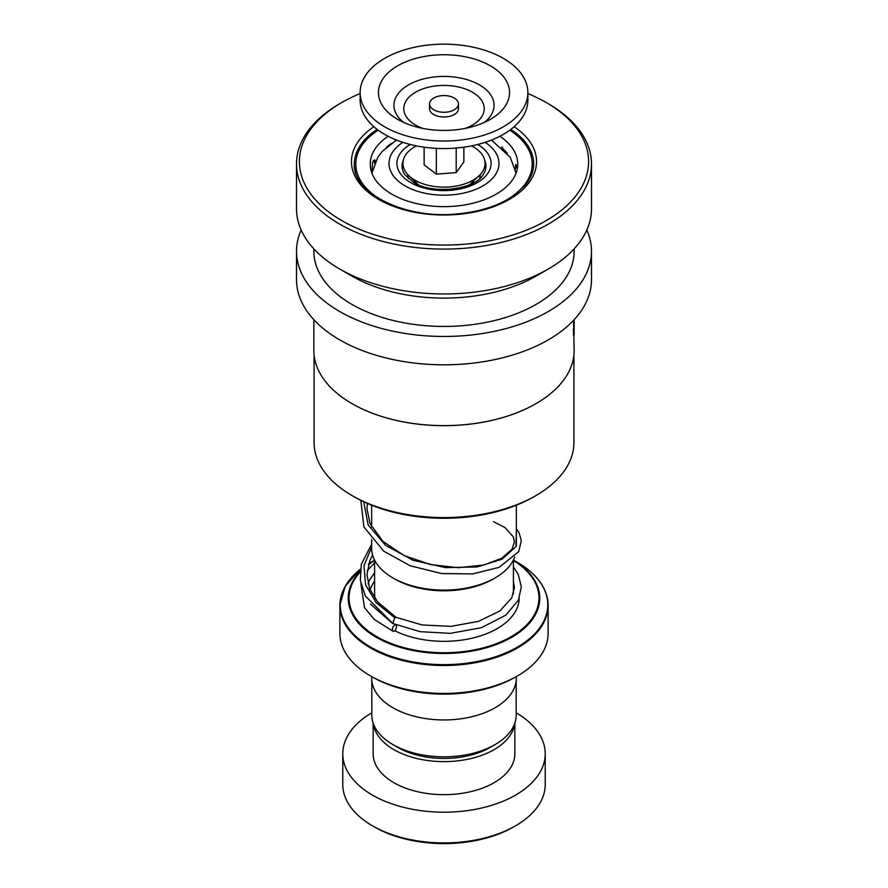 <?xml version="1.0" encoding="UTF-8"?>
<svg xmlns="http://www.w3.org/2000/svg" width="888" height="888" viewBox="0 0 888 888"><rect width="100%" height="100%" fill="white"/><g stroke="black" fill="none" stroke-linecap="round" stroke-linejoin="round"><path stroke-width="1.33" d="M516.183 680.563L516.183 715.14A72.183 41.681 180 0 1 495.049 744.61L490.22 747.396A65.357 37.74 180 0 1 397.78 747.396L392.962 744.61A72.183 41.681 180 0 1 392.951 744.61A72.183 41.681 180 0 1 371.817 715.14L371.817 680.563M495.049 744.61A72.183 41.681 180 0 1 392.962 744.61L397.78 747.396M408.391 178.643A36.153 20.868 180 0 1 407.847 175.047A36.153 20.868 180 0 1 407.858 174.681M408.136 174.98A36.153 20.868 0 0 0 407.914 176.323M415.262 183.261A30.37 17.527 180 0 1 414.086 180.619M495.16 577.866L493.118 579.054A69.464 40.104 180 0 1 394.883 579.054L392.84 577.866A72.35 41.769 0 0 0 495.16 577.866A72.35 41.769 0 0 0 514.807 556.92M360.139 571.484A95.782 55.3 180 0 0 376.279 637.295A95.782 55.3 180 0 0 510.855 637.795A95.782 55.3 180 0 0 513.419 560.106L517.382 562.359A103.774 59.918 0 0 1 517.382 647.097A103.774 59.918 0 0 1 370.618 647.097A103.774 59.918 0 0 1 360.373 569.252L345.166 586.302L339.882 605.394A104.118 60.107 180 0 1 344.611 587.49M517.626 675.846L515.573 677.022A101.221 58.442 180 0 1 372.427 677.022L370.385 675.846A104.118 60.107 0 0 0 517.626 675.846A104.118 60.107 0 0 0 548.118 633.344L548.118 605.394A104.118 60.107 180 0 1 483.838 660.927A104.118 60.107 180 0 1 370.385 647.896A104.118 60.107 180 0 1 339.882 605.394L339.882 633.344A104.118 60.107 0 0 0 370.374 675.846A104.118 60.107 0 0 0 370.385 675.846M516.305 676.601L516.305 678.21A72.305 41.747 180 0 1 471.672 716.771A72.305 41.747 180 0 1 392.873 707.725A72.305 41.747 180 0 1 371.695 678.21L371.695 676.601M372.427 677.022L370.374 675.846M371.65 539.482L371.65 548.329A72.35 41.769 0 0 0 392.84 577.866L394.883 579.054M480.142 174.681A36.153 20.868 180 0 1 480.153 175.047A36.153 20.868 180 0 1 479.609 178.643M473.915 180.619A30.37 17.527 180 0 1 472.738 183.261M480.086 176.323A36.153 20.868 0 0 0 479.864 174.98M515.573 825.796L513.53 826.972A98.335 56.765 180 0 1 374.47 826.972L372.427 825.796A101.221 58.442 0 0 0 515.573 825.796A101.221 58.442 0 0 0 545.221 784.47L545.221 753.768A101.221 58.442 0 0 0 516.183 712.798M373.326 723.62A70.851 40.904 0 0 0 393.895 749.639A70.851 40.904 0 0 0 468.775 759.04A70.851 40.904 0 0 0 514.674 723.62M373.149 723.098L373.149 753.768A70.851 40.904 0 0 0 393.895 782.694A70.851 40.904 0 0 0 471.117 791.563A70.851 40.904 0 0 0 514.851 753.768L514.851 723.098M371.817 712.798A101.221 58.442 0 0 0 342.779 753.768A101.221 58.442 0 0 0 372.427 795.093A101.221 58.442 0 0 0 482.739 807.758A101.221 58.442 0 0 0 545.221 753.768M342.779 753.768L342.779 784.47A101.221 58.442 0 0 0 372.427 825.796L374.47 826.972M573.914 354.967L573.914 442.579A129.914 75.003 180 0 1 535.864 495.615L533.821 496.792A127.017 73.338 180 0 1 461.738 517.56A127.017 73.338 180 0 1 354.179 496.792L352.136 495.615A129.914 75.003 180 0 1 314.086 442.579L314.086 354.967M535.864 495.615A129.914 75.003 180 0 1 462.149 516.849A129.914 75.003 180 0 1 352.136 495.615M535.941 403.663A129.914 75.003 180 0 1 535.864 403.707A129.914 75.003 180 0 1 462.149 424.941A129.914 75.003 180 0 1 352.136 403.707A129.914 75.003 180 0 1 352.059 403.663M573.537 320.368L574.148 350.483A130.148 75.136 180 0 1 536.03 403.618A130.148 75.136 180 0 1 462.182 424.886A130.148 75.136 180 0 1 351.97 403.618A130.148 75.136 180 0 1 313.853 350.483L313.853 319.724M573.459 335.22L574.148 334.343L573.992 319.88M574.148 319.724L574.148 322.522A130.148 75.136 180 0 1 574.103 324.342L574.148 334.254M586.824 230.059A147.497 85.159 180 0 1 591.497 251.315A147.497 85.159 180 0 1 464.602 335.631A147.497 85.159 180 0 1 296.503 251.315A147.497 85.159 180 0 1 301.176 230.059M591.497 251.315L591.497 279.642A147.497 85.159 180 0 1 464.602 363.969A147.497 85.159 180 0 1 296.503 279.642L296.503 251.315M527.872 93.573A144.6 83.483 180 0 1 546.253 102.542L548.296 103.73A147.497 85.159 180 0 1 591.497 163.936L591.497 208.802A147.497 85.159 180 0 1 548.296 269.02L536.03 276.101A130.148 75.136 180 0 1 462.182 297.369A130.148 75.136 180 0 1 351.97 276.101L339.704 269.02A147.497 85.159 180 0 1 296.503 208.802L296.503 163.936A147.497 85.159 180 0 1 339.704 103.73L341.747 102.542A144.6 83.483 180 0 1 360.128 93.573M574.148 248.873L574.148 251.315A130.148 75.136 180 0 1 462.182 325.707A130.148 75.136 180 0 1 313.853 251.315L313.853 248.873M548.296 269.02A147.497 85.159 180 0 1 464.602 293.129A147.497 85.159 180 0 1 339.704 269.02M591.497 163.936A147.497 85.159 180 0 1 464.602 248.263A147.497 85.159 180 0 1 296.503 163.936M546.253 102.542A144.6 83.483 180 0 1 581.14 188.045A144.6 83.483 180 0 1 464.202 244.244A144.6 83.483 180 0 1 314.607 198.845A144.6 83.483 180 0 1 341.747 102.542M573.559 334.288L573.448 329.093M501.576 147.264L507.314 153.224M515.351 168.809L515.784 164.413L517.282 168.831M371.939 173.049L372.572 162.193L374.847 159.907L375.313 161.694M386.236 147.43L391.342 143.368M388.156 136.275A73.748 42.58 0 0 0 370.252 164.08A73.748 42.58 0 0 0 472.083 203.441A73.748 42.58 0 0 0 517.748 164.08A73.748 42.58 0 0 0 499.844 136.275M504.861 200.932A88.212 50.927 0 0 0 532.212 164.08A88.212 50.927 0 0 0 509.801 130.17M378.199 130.17A88.212 50.927 0 0 0 355.788 164.08A88.212 50.927 0 0 0 383.139 200.932M513.408 566.977L518.148 574.181L521.356 586.757L518.437 600.044L505.949 615.073L481.451 627.694L450.205 633.366L420.091 631.668L392.762 623.465L394.705 617.704L396.137 617.393M394.45 630.913A3.474 1.698 113.3 0 0 396.381 627.627A3.474 1.698 113.3 0 0 395.87 624.908A3.474 1.698 113.3 0 0 394.45 625.241A3.474 1.698 113.3 0 0 392.518 628.526A3.474 1.698 113.3 0 0 393.029 631.246A3.474 1.698 113.3 0 0 394.45 630.913M438.472 111.633A14.463 8.347 0 0 0 458.463 103.918A14.463 8.347 0 0 0 449.528 96.204A14.463 8.347 0 0 0 429.537 103.918A14.463 8.347 0 0 0 438.472 111.633M429.537 103.918L429.537 108.647A14.463 8.347 0 0 0 438.472 116.361A14.463 8.347 0 0 0 458.463 108.647L458.463 103.918M360.128 92.585L360.128 100.144A83.872 48.418 0 0 0 411.932 144.888A83.872 48.418 0 0 0 527.872 100.144L527.872 92.585A83.872 48.418 0 0 0 476.068 47.841A83.872 48.418 0 0 0 360.128 92.585A83.872 48.418 0 0 0 411.932 137.329A83.872 48.418 0 0 0 527.872 92.585M469.064 57.609A65.568 37.851 0 0 0 389.577 71.484A65.568 37.851 0 0 0 397.413 119.214A65.568 37.851 0 0 0 418.936 127.561A65.568 37.851 0 0 0 490.587 119.214A65.568 37.851 0 0 0 469.064 57.609M424.131 147.186L424.131 164.946L436.341 174.115L456.199 172.605L463.869 161.916L463.869 147.186M456.199 172.605L456.199 148.052M436.341 174.115L436.341 148.363M471.595 145.865A41.07 23.71 180 0 1 478.998 175.835L469.874 184.404A30.37 17.527 180 0 1 469.463 184.782M478.998 175.835A41.07 23.71 180 0 1 449.372 186.935A41.07 23.71 180 0 1 409.002 175.835A41.07 23.71 180 0 1 416.405 145.865M418.537 184.782A30.37 17.527 180 0 1 418.126 184.404L409.002 175.835M484.626 159.973A41.936 24.209 180 0 1 482.994 174.881C475.291 189.322 432.944 195.127 413.608 182.351L405.006 174.881A41.936 24.209 180 0 1 403.374 159.973M477.733 144.478A47.064 27.173 180 0 1 477.056 182.773A47.064 27.173 180 0 1 410.722 182.639A47.064 27.173 180 0 1 410.267 144.478M543.389 587.49A104.118 60.107 180 0 1 548.118 605.394C547.641 588.566 537.395 574.225 517.382 562.359L513.431 560.084L513.408 593.195A69.408 40.071 180 0 1 513.397 593.939M402.875 142.346A55.001 31.757 0 0 0 405.106 185.881A55.001 31.757 0 0 0 481.718 186.536A55.001 31.757 0 0 0 485.126 142.346M375.313 598.956A69.408 40.071 180 0 1 374.592 593.195L374.592 560.128L370.618 562.359A103.774 59.918 0 0 0 368.798 563.436L370.618 562.359M370.096 589.91A75.191 43.412 180 0 1 374.592 581.218M360.084 572.26A94.961 54.823 0 0 0 376.856 636.685A94.961 54.823 0 0 0 509.99 637.351A94.961 54.823 0 0 0 513.408 560.506M519.191 598.323A75.191 43.412 180 0 1 474.88 637.506A75.191 43.412 180 0 1 394.694 630.702M374.592 560.506A94.961 54.823 0 0 0 368.398 564.746M368.587 564.113A95.782 55.3 180 0 1 374.581 560.106M510.8 129.415A89.655 51.759 180 0 1 533.655 163.936C533.655 171.251 530.846 178.333 525.219 185.204L513.386 195.815C498.512 205.861 479.62 211.91 456.687 213.964C404.151 219.369 352.136 192.319 354.345 163.936A89.655 51.759 180 0 1 377.2 129.415M514.119 126.707A92.541 53.435 180 0 1 530.624 180.386A92.541 53.435 180 0 1 456.932 214.485A92.541 53.435 180 0 1 362.781 187.19A92.541 53.435 180 0 1 373.881 126.707M394.705 617.704L376.235 602.785L365.567 584.881L363.98 565.734L371.65 547.208M516.35 532.245L515.917 546.653L501.964 559.251L476.978 566.977L445.476 567.621L413.109 560.273L385.703 545.443L368.176 524.975L363.692 501.753M484.337 122.433A50.061 28.904 0 0 0 463.136 78.599A50.061 28.904 0 0 0 404.584 87.479A50.061 28.904 0 0 0 403.663 122.433M465.046 128.438A40.226 23.221 0 0 0 484.104 106.804A40.226 23.221 0 0 0 459.374 87.191A40.226 23.221 0 0 0 408.158 98.102A40.226 23.221 0 0 0 422.954 128.438M516.35 505.216L516.35 545.776M516.072 173.105L510.223 157.265L491.475 140.06M396.525 140.06L382.484 151.138L377.8 157.232L371.928 173.105M371.65 505.216L371.65 527.006M532.212 164.08L532.212 172.905A8.68 8.68 0 0 0 532.212 168.143M355.788 164.08L355.788 172.905M516.761 165.523A8.68 8.68 0 0 0 515.317 169.02M502.519 147.108A8.68 8.68 0 0 0 502.175 147.808M374.658 163.137A8.68 8.68 0 0 0 373.36 160.262M396.07 617.349L377.578 601.886L369.608 588.711L366.944 574.547L369.952 560.35L372.594 555.067M493.506 521.667L505.039 527.572L513.353 536.907L514.43 541.869L512.054 549.25L501.742 558.286L483.893 564.99L458.486 567.71L430.558 564.613L404.118 555.577L382.95 541.414L370.063 523.676L366.944 508.58L367.343 503.418M396.004 617.315L422.111 624.963L451.082 626.362L478.454 621.367L499.933 610.922L511.721 597.957L514.43 587.678L513.408 580.907M374.592 572.605L369.763 579.764L368.065 583.949M370.507 604.129L391.985 622.921M394.15 624.042L395.87 624.908M374.592 562.792L367.188 570.762M360.916 583.782L364.48 607.581L374.325 619.48L393.029 631.246M392.762 623.465L365.223 595.837L360.328 580.264L361.327 564.313L371.65 544.289M516.35 528.638L519.103 532.844L521.323 540.659L518.681 551.714L499.001 567.377L472.816 573.903L441.614 573.559L410.234 565.789L383.583 551.071L363.88 526.884L360.839 500.377"/></g></svg>
